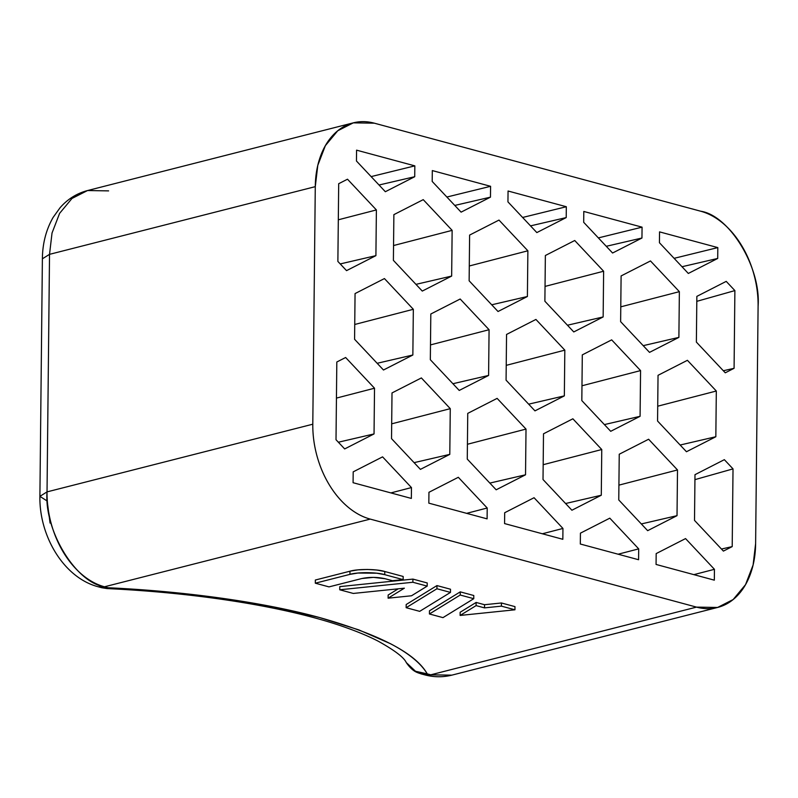 <?xml version="1.0" encoding="UTF-8"?>
<svg xmlns="http://www.w3.org/2000/svg" width="798" height="798" viewBox="0 0 798 798"><rect width="100%" height="100%" fill="white"/><g stroke="black" fill="none" stroke-linecap="round" stroke-linejoin="round"><path stroke-width="1.2" d="M717.601 607.458L451.838 675.148L430.76 674.809L696.514 607.118L430.76 674.809L427.249 673.861C424.147 668.624 419.499 663.467 413.304 658.4C407.1 653.323 399.429 648.395 390.292 643.617L358.801 629.881L319.609 617.552L273.714 606.939L222.273 598.291L166.553 591.837L107.989 587.737L104.468 586.789L370.232 519.099L696.514 607.118L717.601 607.458L733.153 599.547L745.532 584.655L753.103 564.974L755.616 543.657L758.1 306.113C761.112 267.639 729.532 215.45 700.664 211.211L374.382 123.191C366.651 121.106 359.2 121.116 352.018 123.201C344.836 125.296 338.472 129.316 332.936 135.271C327.389 141.226 323.09 148.647 320.038 157.555C316.976 166.453 315.39 176.159 315.28 186.652L312.796 424.207C312.686 434.701 314.063 445.204 316.916 455.698C319.769 466.202 323.888 475.897 329.275 484.795C334.661 493.693 340.906 501.114 347.998 507.059C355.09 513.004 362.501 517.014 370.232 519.099L696.514 607.118C704.245 609.203 711.696 609.203 718.878 607.108C726.06 605.014 732.414 600.994 737.96 595.039C743.507 589.094 747.806 581.662 750.858 572.765C753.92 563.857 755.507 554.151 755.616 543.657L758.1 306.113C758.21 295.609 756.833 285.105 753.98 274.612C751.127 264.108 747.008 254.412 741.621 245.515C736.235 236.617 729.99 229.196 722.898 223.25C715.806 217.305 708.395 213.295 700.664 211.211L374.382 123.191L353.295 122.852L87.541 190.542L108.618 190.882M724.355 459.668L733.023 468.885L732.205 546.6L723.397 551.099L694.509 520.386L694.988 474.67L724.355 459.668L733.023 468.885L732.205 546.6L721.462 549.044L732.205 546.6L723.397 551.099L694.509 520.386L694.988 474.67L724.355 459.668M726.22 281.375L734.888 290.592L734.08 368.307L725.262 372.806L696.375 342.093L696.854 296.377L726.22 281.375L734.888 290.592L734.08 368.307L723.327 370.751L734.08 368.307L725.262 372.806L696.375 342.093L696.854 296.377L726.22 281.375M336.008 439.718L336.816 362.003L345.634 357.504L374.521 388.217L374.043 433.932L344.676 448.935L336.008 439.718L336.816 362.003L345.634 357.504L374.521 388.217L374.043 433.932L344.676 448.935L336.008 439.718M337.873 261.425L338.691 183.71L347.499 179.211L376.387 209.934L375.908 255.649L346.541 270.642L337.873 261.425L338.691 183.71L347.499 179.211L376.387 209.934L375.908 255.649L346.541 270.642L337.873 261.425M356.566 150.154L414.83 165.864L414.721 176.717L385.344 191.72L356.457 161.006L356.566 150.154L414.83 165.864L371.13 176.607L414.83 165.864L414.721 176.717L385.344 191.72L356.457 161.006L356.566 150.154M432.317 170.582L490.58 186.303L490.461 197.156L461.094 212.148L432.197 181.435L432.317 170.582L490.58 186.303L446.87 197.036L490.58 186.303L490.461 197.156L461.094 212.148L432.197 181.435L432.317 170.582M508.057 191.011L566.321 206.732L566.211 217.585L536.835 232.587L507.947 201.874L508.057 191.011L566.321 206.732L522.62 217.465L566.321 206.732L566.211 217.585L536.835 232.587L507.947 201.874L508.057 191.011M583.797 211.45L642.071 227.161L641.951 238.023L612.585 253.016L583.687 222.303L583.797 211.45L642.071 227.161L598.36 237.904L642.071 227.161L641.951 238.023L612.585 253.016L583.687 222.303L583.797 211.45M659.547 231.879L717.811 247.599L717.701 258.452L688.325 273.455L659.437 242.732L659.547 231.879L717.811 247.599L674.111 258.333L717.811 247.599L717.701 258.452L688.325 273.455L659.437 242.732L659.547 231.879M411.459 487.578L411.349 498.431L353.085 482.71L353.195 471.857L382.571 456.865L411.459 487.578L411.349 498.431L353.085 482.71L353.195 471.857L382.571 456.865L411.459 487.578L390.88 492.915L411.459 487.578M487.209 508.007L487.099 518.86L428.825 503.149L428.945 492.296L458.311 477.294L487.209 508.007L487.099 518.86L428.825 503.149L428.945 492.296L458.311 477.294L487.209 508.007L466.631 513.343L487.209 508.007M562.949 528.446L562.839 539.298L504.575 523.578L504.685 512.725L534.062 497.723L562.949 528.446L562.839 539.298L504.575 523.578L504.685 512.725L534.062 497.723L562.949 528.446L542.371 533.772L562.949 528.446M638.699 548.874L638.58 559.727L580.316 544.017L580.435 533.154L609.802 518.161L638.699 548.874L638.58 559.727L580.316 544.017L580.435 533.154L609.802 518.161L638.699 548.874L618.121 554.211L638.699 548.874M714.33 580.166L656.066 564.445L656.175 553.593L685.552 538.59L714.439 569.313L714.33 580.166L656.066 564.445L656.175 553.593L685.552 538.59L714.439 569.313L714.33 580.166M422.282 291.08L393.394 260.357L393.873 214.642L423.239 199.65L452.137 230.363L451.658 276.078L422.282 291.08L393.394 260.357L393.873 214.642L423.239 199.65L452.137 230.363L451.658 276.078L422.282 291.08M573.772 331.938L544.884 301.225L545.363 255.51L574.73 240.507L603.627 271.23L603.148 316.946L573.772 331.938L544.884 301.225L545.363 255.51L574.73 240.507L603.627 271.23L603.148 316.946L573.772 331.938M618.759 499.947L619.238 454.232L648.614 439.239L677.502 469.952L677.023 515.668L647.657 530.67L618.759 499.947L619.238 454.232L648.614 439.239L677.502 469.952L677.023 515.668L647.657 530.67L618.759 499.947M543.019 479.518L543.498 433.803L572.864 418.8L601.762 449.523L601.283 495.239L571.907 510.231L543.019 479.518L543.498 433.803L572.864 418.8L601.762 449.523L601.283 495.239L571.907 510.231L543.019 479.518M391.529 438.651L392.008 392.935L421.374 377.933L450.272 408.656L449.793 454.371L420.416 469.374L391.529 438.651L392.008 392.935L421.374 377.933L450.272 408.656L449.793 454.371L420.416 469.374L391.529 438.651M467.269 459.089L467.748 413.374L497.124 398.372L526.012 429.085L525.533 474.8L496.166 489.802L467.269 459.089L467.748 413.374L497.124 398.372L526.012 429.085L525.533 474.8L496.166 489.802L467.269 459.089M657.562 421.025L658.041 375.309L687.417 360.307L716.315 391.02L715.836 436.735L686.46 451.738L657.562 421.025L658.041 375.309L687.417 360.307L716.315 391.02L715.836 436.735L686.46 451.738L657.562 421.025M581.822 400.586L582.301 354.871L611.667 339.868L640.565 370.591L640.086 416.307L610.709 431.309L581.822 400.586L582.301 354.871L611.667 339.868L640.565 370.591L640.086 416.307L610.709 431.309L581.822 400.586M354.581 339.29L355.06 293.574L384.437 278.572L413.334 309.295L412.855 355.01L383.479 370.003L354.581 339.29L355.06 293.574L384.437 278.572L413.334 309.295L412.855 355.01L383.479 370.003L354.581 339.29M430.331 359.718L430.81 314.003L460.187 299.011L489.074 329.724L488.595 375.439L459.229 390.441L430.331 359.718L430.81 314.003L460.187 299.011L489.074 329.724L488.595 375.439L459.229 390.441L430.331 359.718M506.072 380.157L506.55 334.442L535.927 319.439L564.824 350.152L564.346 395.878L534.969 410.87L506.072 380.157L506.55 334.442L535.927 319.439L564.824 350.152L564.346 395.878L534.969 410.87L506.072 380.157M649.522 352.377L620.625 321.654L621.103 275.938L650.48 260.946L679.367 291.659L678.889 337.374L649.522 352.377L620.625 321.654L621.103 275.938L650.48 260.946L679.367 291.659L678.889 337.374L649.522 352.377M498.032 311.509L469.134 280.796L469.613 235.081L498.989 220.078L527.877 250.791L527.398 296.507L498.032 311.509L469.134 280.796L469.613 235.081L498.989 220.078L527.877 250.791L527.398 296.507L498.032 311.509M349.973 571.208L315.34 580.026L315.31 583.188L349.933 574.37L349.973 571.208C357.763 568.814 376.905 568.974 384.776 571.508L376.776 570.041L367.339 569.463L357.933 569.872L349.973 571.208L349.933 574.37C357.733 571.976 376.875 572.146 384.746 574.67L384.776 571.508L384.746 574.67L403.14 579.637L392.506 580.725L385.055 578.72L392.506 580.725L403.14 579.637L384.746 574.67L376.736 573.203L357.903 573.044L349.933 574.37L315.31 583.188L329.005 586.889L315.31 583.188L315.34 580.026L349.973 571.208M403.17 576.465L384.776 571.508L403.17 576.465L403.14 579.637L403.17 576.465M450.511 589.233L436.965 585.582L406.182 604.525L406.152 607.697L436.935 588.754L450.481 592.405L419.688 611.348L406.152 607.697L419.688 611.348L450.481 592.405L436.935 588.754L406.152 607.697L406.182 604.525L436.965 585.582L436.935 588.754L436.965 585.582L450.511 589.233L450.481 592.405L450.511 589.233M484.546 604.714L476.127 602.44L460.147 612.265L460.117 615.438L476.097 605.612L484.516 607.876L501.403 606.141L514.939 609.792L460.117 615.438L476.097 605.612L484.516 607.876L501.403 606.141L514.939 609.792L460.117 615.438L460.147 612.265L476.127 602.44L476.097 605.612L476.127 602.44L484.546 604.714L484.516 607.876L484.546 604.714L501.443 602.979L484.546 604.714M514.979 606.63L501.443 602.979L501.403 606.141L501.443 602.979L514.979 606.63L514.939 609.792L514.979 606.63M473.793 595.517L460.256 591.867L429.464 610.809L429.434 613.981L460.217 595.029L473.763 598.69L442.97 617.632L429.434 613.981L442.97 617.632L473.763 598.69L460.217 595.029L429.434 613.981L429.464 610.809L460.256 591.867L460.217 595.029L460.256 591.867L473.793 595.517L473.763 598.69L473.793 595.517M398.232 588.814L388.157 595.019L388.117 598.181L404.367 588.186L353.295 593.443L339.749 589.782L412.875 582.261L427.189 586.121L411.509 595.777L388.117 598.181L411.509 595.777L427.189 586.121L412.875 582.261L339.749 589.782L353.295 593.443L404.367 588.186L388.117 598.181L388.157 595.019L398.232 588.814M427.229 582.959L412.915 579.099L339.788 586.62L339.749 589.782L339.788 586.62L412.915 579.099L412.875 582.261L412.915 579.099L427.229 582.959L427.189 586.121L427.229 582.959M694.928 479.638L733.023 468.885L694.928 479.638M87.541 190.542C76.738 193.415 67.581 199.131 60.079 207.719L53.107 217.425C46.104 229.694 42.533 243.49 42.384 258.801L49.526 254.343L42.384 258.801L39.9 496.346L47.032 491.887L39.9 496.346C39.112 535.907 63.76 577.872 98.314 586.799L104.468 586.789L107.989 587.737L107.042 588.575L101.825 587.747L107.989 587.737L101.825 587.747L98.314 586.799L104.468 586.789C75.611 582.55 44.02 530.361 47.032 491.887A82.054 56.379 75.7 0 0 104.468 586.789L370.232 519.099A82.054 56.379 -104.3 0 1 312.796 424.207L47.032 491.887L49.526 254.343L315.28 186.652L49.526 254.343L52.03 233.026L59.611 213.345L71.99 198.453L87.541 190.542L71.99 198.453L59.611 213.345L52.03 233.026L49.526 254.343L47.032 491.887L312.796 424.207L315.28 186.652L317.794 165.336L325.365 145.655L337.744 130.772L353.295 122.852M50.065 523.069L47.182 501.024L39.9 496.346M696.794 301.345L734.888 290.592L696.794 301.345M528.655 404.157L564.346 395.878L528.655 404.157M506.231 365.344L564.824 350.152L506.231 365.344M452.905 383.718L488.595 375.439L452.905 383.718M430.481 344.906L489.074 329.724L430.481 344.906M377.165 363.29L412.855 355.01L377.165 363.29M354.741 324.477L413.334 309.295L354.741 324.477M604.395 424.586L640.086 416.307L604.395 424.586M581.971 385.773L640.565 370.591L581.971 385.773M680.145 445.025L715.836 436.735L680.145 445.025M657.722 406.202L716.315 391.02L657.722 406.202M489.842 483.089L525.533 474.8L489.842 483.089M467.429 444.267L526.012 429.085L467.429 444.267M414.102 462.65L449.793 454.371L414.102 462.65M391.678 423.838L450.272 408.656L391.678 423.838M338.352 442.222L374.043 433.932L338.352 442.222M336.437 398.092L374.521 388.217L336.437 398.092M565.592 503.518L601.283 495.239L565.592 503.518M543.169 464.705L601.762 449.523L543.169 464.705M641.333 523.947L677.023 515.668L641.333 523.947M618.919 485.134L677.502 469.952L618.919 485.134M643.198 345.664L678.889 337.374L643.198 345.664M620.784 306.841L679.367 291.659L620.784 306.841M567.458 325.225L603.148 316.946L567.458 325.225M545.034 286.412L603.627 271.23L545.034 286.412M491.718 304.796L527.398 296.507L491.718 304.796M469.294 265.983L527.877 250.791L469.294 265.983M415.967 284.357L451.658 276.078L415.967 284.357M393.544 245.545L452.137 230.363L393.544 245.545M340.227 263.929L375.908 255.649L340.227 263.929M338.312 219.799L376.387 209.934L338.312 219.799M693.861 574.64L714.439 569.313L693.861 574.64M682.011 266.731L717.701 258.452L682.011 266.731M606.261 246.303L641.951 238.023L606.261 246.303M530.52 225.874L566.211 217.585L530.52 225.874M454.77 205.435L490.461 197.156L454.77 205.435M379.03 185.006L414.721 176.717L379.03 185.006M361.853 578.52L329.005 586.889L361.853 578.52C369.564 576.944 377.294 577.014 385.055 578.72L373.434 577.363L361.853 578.52M406.312 662.639C413.214 672.495 418.002 672.614 421.085 673.871L427.249 673.861L421.085 673.871L424.596 674.819L451.838 675.148C442.79 677.382 433.703 677.283 424.596 674.819L430.76 674.809L415.519 671.268L406.312 662.639C404.127 657.582 394.811 650.45 378.342 641.263C369.374 636.614 358.601 632.066 346.043 627.607C290.342 607.717 201.695 593.004 107.042 588.575L107.989 587.737C182.044 591.178 260.717 601.502 319.609 617.552C379.748 634.52 415.628 653.283 427.249 673.861L415.519 671.268L406.252 662.54"/></g></svg>
